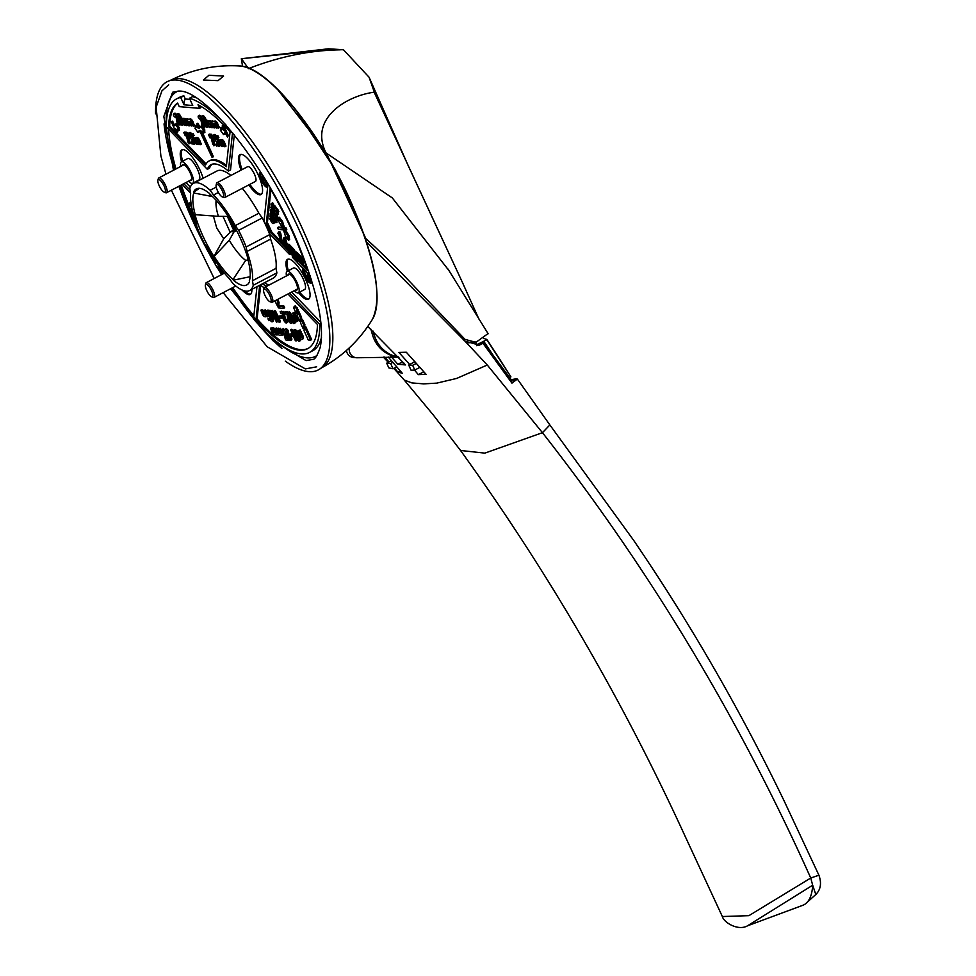 <?xml version="1.0" encoding="UTF-8"?>
<svg xmlns="http://www.w3.org/2000/svg" width="976" height="976" viewBox="0 0 976 976"><rect width="100%" height="100%" fill="white"/><g stroke="black" fill="none" stroke-linecap="round" stroke-linejoin="round"><path stroke-width="1.46" d="M216.123 185.037L216.526 183.476A8.345 2.513 62.3 0 1 217.026 182.732A8.345 2.513 62.3 0 1 217.514 182.646A8.345 2.513 62.3 0 1 223.492 189.661A8.345 2.513 62.3 0 1 224.785 197.518A8.345 2.513 62.3 0 1 224.297 197.603A8.345 2.513 62.3 0 1 223.882 197.506L222.382 196.957A7.1 2.135 62.3 0 1 217.965 191.674A7.1 2.135 62.3 0 1 216.123 185.037A7.1 2.135 62.3 0 1 216.965 184.33A7.1 2.135 62.3 0 1 222.321 190.881A7.1 2.135 62.3 0 1 222.735 197.042A7.1 2.135 62.3 0 1 222.382 196.957M396.817 366.842L393.035 368.769A576.304 173.338 62.3 0 1 388.838 367.891L386.703 363.182L391.437 360.632M339.465 49.752L343.43 49.739L369.062 77.214L408.322 165.932L462.453 282.491L374.943 93.891L369.062 77.214M393.035 368.769L390.644 363.511L386.703 363.182M392.925 362.34L390.644 363.511M478.887 319.03L462.453 282.491M242.573 66.344L241.316 58.743L328.412 48.8L343.43 49.739M449.167 270.852L392.34 197.945L326.069 152.939C308.575 118.145 347.432 95.575 374.235 92.208M488.049 333.585L475.922 342.344L465.04 339.38L414.922 287.09C397.525 268.559 381.14 252.369 365.756 238.522L327.265 154.952L323.654 148.95L277.025 88.67M419.961 367.342L414.776 370.026A576.304 173.338 62.3 0 1 411.079 370.258L408.688 365L414.898 361.657M241.438 58.731L248.49 68.601C279.514 56.559 310.051 50.301 340.112 49.825L328.412 48.8M414.776 370.026L412.641 365.317L408.688 365M416.435 363.377L412.641 365.317M365.756 238.522L335.195 169.446L294.593 108.214M463.405 339.953L465.04 339.38M465.552 341.71L467.846 342.796L475.922 342.344M263.618 289.726L264.02 288.176A8.345 2.513 62.3 0 1 264.52 287.432A8.345 2.513 62.3 0 1 265.008 287.347A8.345 2.513 62.3 0 1 270.974 294.362A8.345 2.513 62.3 0 1 272.28 302.218A8.345 2.513 62.3 0 1 271.792 302.304A8.345 2.513 62.3 0 1 271.377 302.206L269.876 301.657A7.1 2.135 62.3 0 1 265.46 296.375A7.1 2.135 62.3 0 1 263.618 289.726A7.1 2.135 62.3 0 1 264.459 289.018A7.1 2.135 62.3 0 1 269.815 295.582A7.1 2.135 62.3 0 1 270.23 301.743A7.1 2.135 62.3 0 1 269.876 301.657M205.411 284.931L205.814 283.382A8.345 2.513 62.3 0 1 206.314 282.637A8.345 2.513 62.3 0 1 206.802 282.552A8.345 2.513 62.3 0 1 212.768 289.555A8.345 2.513 62.3 0 1 214.073 297.412A8.345 2.513 62.3 0 1 213.585 297.509A8.345 2.513 62.3 0 1 213.171 297.412L211.67 296.85A7.1 2.135 62.3 0 1 207.241 291.568A7.1 2.135 62.3 0 1 205.411 284.931A7.1 2.135 62.3 0 1 206.253 284.223A7.1 2.135 62.3 0 1 211.609 290.787A7.1 2.135 62.3 0 1 212.012 296.936A7.1 2.135 62.3 0 1 211.67 296.85M366.439 241.767L464.979 341.136L487.28 365.024L542.461 432.685C649.138 568.752 738.564 717.189 810.751 878.022L748.897 915.659L722.35 916.537C723.789 922.515 738.222 931.25 747.555 925.785L812.679 885.22L810.751 878.022L818.913 875.204C821.755 883.195 820.718 889.624 815.802 894.504L805.517 903.788A124.355 37.405 -117.7 0 0 812.679 885.22L815.802 894.504M747.592 925.773L802.638 905.362A124.355 37.405 -117.7 0 0 805.517 903.788M155.562 113.863A162.724 48.946 62.3 0 1 168.311 81.179L171.63 79.8A162.394 48.837 62.3 0 1 179.852 78.666A162.394 48.837 62.3 0 1 295.033 213.122A162.394 48.837 62.3 0 1 322.47 367.293L319.457 369.245A162.724 48.946 62.3 0 1 308.819 371.636A162.724 48.946 62.3 0 1 285.321 361.169M208.901 75.286L223.602 76.055L218.051 80.654L203.411 80.02L208.901 75.286M168.311 81.179A162.724 48.946 62.3 0 1 176.546 80.044A162.724 48.946 62.3 0 1 291.958 214.757A162.724 48.946 62.3 0 1 319.457 369.245M217.026 182.732L247.697 166.652A8.345 2.513 62.3 0 1 248.172 166.554A8.345 2.513 62.3 0 1 254.15 173.569A8.345 2.513 62.3 0 1 255.444 181.426A8.345 2.513 62.3 0 1 254.968 181.512M182.256 165.639A8.967 2.696 62.3 0 1 182.841 164.627A8.967 2.696 62.3 0 1 183.366 164.529A8.967 2.696 62.3 0 1 189.783 172.069A8.967 2.696 62.3 0 1 191.186 180.511A8.967 2.696 62.3 0 1 190.662 180.609A8.967 2.696 62.3 0 1 190.015 180.414M241.06 170.129A22.533 6.783 62.3 0 1 240.047 154.635A22.533 6.783 62.3 0 1 241.353 154.403A22.533 6.783 62.3 0 1 257.469 173.338A22.533 6.783 62.3 0 1 260.982 194.553A22.533 6.783 62.3 0 1 259.677 194.785A22.533 6.783 62.3 0 1 248.819 184.915M249.868 184.354A22.533 6.783 -117.7 0 0 260.726 194.236A22.533 6.783 -117.7 0 0 261.47 194.2M317.005 355.447A149.401 44.933 62.3 0 1 315.626 356.289A149.401 44.933 62.3 0 1 306.94 357.85A149.401 44.933 62.3 0 1 281.918 345.663M253.687 317.285A149.401 44.933 62.3 0 1 231.995 288.005M222.943 273.914A149.401 44.933 62.3 0 1 219.405 268.058M175.033 169.434A149.401 44.933 62.3 0 1 166.481 126.99M166.384 125.465A149.401 44.933 62.3 0 1 176.79 91.695A149.401 44.933 62.3 0 1 178.266 91.024M192.638 183.281L198.982 179.95A12.102 3.636 -117.7 0 0 197.091 168.567A12.102 3.636 -117.7 0 0 188.441 158.393A12.102 3.636 -117.7 0 0 187.734 158.527L181.39 161.845A12.102 3.636 62.3 0 1 182.097 161.723A12.102 3.636 62.3 0 1 190.747 171.898A12.102 3.636 62.3 0 1 192.638 183.281A12.102 3.636 62.3 0 1 191.93 183.415A12.102 3.636 62.3 0 1 188.563 181.182M180.804 166.396A12.102 3.636 62.3 0 1 181.39 161.845M230.922 175.448A60.512 18.202 -117.7 0 0 220.564 170.324A60.512 18.202 -117.7 0 0 217.038 170.959L193.431 183.354A60.512 18.202 62.3 0 1 196.945 182.719A60.512 18.202 62.3 0 1 210.169 190.271L216.221 187.099M268.925 285.126A68.857 20.716 62.3 0 1 264.52 282.723M266.814 286.236A68.857 20.716 62.3 0 1 262.398 283.833M303.133 268.546A8.345 2.513 -117.7 0 0 304.902 276.659A8.345 2.513 -117.7 0 0 310.636 283.211A8.345 2.513 -117.7 0 0 311.124 283.125A8.345 2.513 -117.7 0 0 311.649 280.685M203.106 178.266A22.533 6.783 -117.7 0 0 183.146 149.596A22.533 6.783 -117.7 0 0 181.829 149.84A22.533 6.783 -117.7 0 0 181.609 161.735M298.571 292.666A22.533 6.783 -117.7 0 0 307.159 299.486A22.533 6.783 -117.7 0 0 308.477 299.242A22.533 6.783 -117.7 0 0 304.963 278.038A22.533 6.783 -117.7 0 0 288.847 259.104A22.533 6.783 -117.7 0 0 287.53 259.335A22.533 6.783 -117.7 0 0 287.322 271.23M299.62 292.117A22.533 6.783 -117.7 0 0 308.221 298.924A22.533 6.783 -117.7 0 0 308.965 298.888M242.255 290.092A22.533 6.783 -117.7 0 0 248.953 294.679A22.533 6.783 -117.7 0 0 250.271 294.447A22.533 6.783 -117.7 0 0 251.832 289.372M244.659 290.909A22.533 6.783 -117.7 0 0 250.015 294.13A22.533 6.783 -117.7 0 0 250.759 294.093M261.117 172.752A8.345 2.513 -117.7 0 0 260.433 172.532A8.345 2.513 -117.7 0 0 259.945 172.618A8.345 2.513 -117.7 0 0 261.251 180.475A8.345 2.513 -117.7 0 0 267.217 187.49A8.345 2.513 -117.7 0 0 267.619 187.441M233.337 280.173L233.044 279.526A53.607 16.128 -117.7 0 1 214.171 256.407L213.915 256.383A54.253 16.311 -117.7 0 1 194.993 214.659L195.237 214.683A53.607 16.128 -117.7 0 1 193.797 193.004L193.504 192.357A54.253 16.311 -117.7 0 1 196.335 188.893A54.253 16.311 -117.7 0 1 209.742 193.699L210.035 194.334A53.607 16.128 -117.7 0 1 228.909 217.453L229.165 217.477A54.253 16.311 -117.7 0 1 248.087 259.201L247.843 259.189A53.607 16.128 -117.7 0 1 249.539 280.1A53.607 16.128 -117.7 0 1 249.283 280.868L249.575 281.503A54.253 16.311 -117.7 0 1 246.745 284.968A54.253 16.311 -117.7 0 1 243.585 285.541A54.253 16.311 -117.7 0 1 233.337 280.173L250.149 276.72M287.981 293.983L317.444 324.508A138.97 41.797 62.3 0 1 307.611 348.713A138.97 41.797 62.3 0 1 299.522 350.164A138.97 41.797 62.3 0 1 256.017 319.433L257.078 318.884A138.97 41.797 -117.7 0 0 300.584 349.615A138.97 41.797 -117.7 0 0 308.123 348.42M286.505 275.903A12.102 3.636 62.3 0 1 287.103 271.352L293.434 268.022A12.102 3.636 62.3 0 1 294.142 267.9A12.102 3.636 62.3 0 1 302.804 278.062A12.102 3.636 62.3 0 1 304.683 289.457L298.339 292.788A12.102 3.636 62.3 0 1 297.643 292.91A12.102 3.636 62.3 0 1 294.264 290.677M287.103 271.352A12.102 3.636 62.3 0 1 287.798 271.218A12.102 3.636 62.3 0 1 296.46 281.393A12.102 3.636 62.3 0 1 298.339 292.788M199.067 143.228L198.274 144.57L195.371 138.934L195.249 138.043L197.457 137.567A3.135 0.939 62.3 0 1 199.824 140.459L201.154 144.167M197.457 137.567L196.408 138.116A3.135 0.939 62.3 0 1 198.762 141.02L200.092 144.729L198.043 140.959L196.518 139.934L198.213 143.667M192.333 124.672L191.479 125.123L189.783 121.378L193.358 126.172L192.028 122.464A3.135 0.939 -117.7 0 0 189.661 119.572L186.758 119.328L190.723 119.011A3.135 0.939 62.3 0 1 193.089 121.915L194.419 125.623M191.479 125.123L189.051 121.317L187.965 121.231L189.661 124.965L189.722 125.867L188.929 124.904L186.758 119.328M189.783 125.867L190.784 125.318M223.809 145.265L223.016 146.62L220.112 140.971L219.99 140.08L222.199 139.605A3.135 0.939 62.3 0 1 224.565 142.496L225.895 146.205M222.199 139.605L221.137 140.166A3.135 0.939 62.3 0 1 223.504 143.057L224.834 146.766L221.259 141.971L222.955 145.705M187.233 124.257L186.392 124.696L184.696 120.963L188.27 125.758L186.928 122.049A3.135 0.939 -117.7 0 0 184.574 119.145L181.658 118.913L182.719 118.352L185.623 118.596A3.135 0.939 62.3 0 1 186.672 119.353M186.392 124.696L183.964 120.902L182.878 120.804L184.623 125.453L181.658 118.913M184.684 125.44L185.684 124.904M206.79 124.135A3.648 1.098 62.3 0 1 207.217 127.258A3.648 1.098 62.3 0 1 206.997 127.295A3.648 1.098 62.3 0 1 204.24 123.915L202.13 119.243A3.648 1.098 62.3 0 1 201.703 116.12A3.648 1.098 62.3 0 1 204.667 119.462L206.79 124.135L207.363 123.83M216.831 146.107L215.928 144.241L216.831 146.107M192.431 139.397L192.187 139.519A3.648 1.098 62.3 0 0 192.382 139.287L193.333 142.35L191.711 140.898L192.858 140.337M189.698 132.651A3.648 1.098 62.3 0 1 189.856 132.492A3.648 1.098 62.3 0 1 190.064 132.455A3.648 1.098 62.3 0 1 192.028 134.359M192.187 139.519A3.648 1.098 62.3 0 1 191.979 139.556A3.648 1.098 62.3 0 1 189.368 136.494A3.648 1.098 62.3 0 1 188.795 133.053A3.648 1.098 62.3 0 1 189.002 133.017A3.648 1.098 62.3 0 1 191.76 136.384L193.882 141.069A3.648 1.098 62.3 0 1 194.309 144.192A3.648 1.098 62.3 0 1 192.04 142.167L191.711 140.898M217.575 142.374L216.452 142.935L216.782 144.216A3.648 1.098 62.3 0 0 219.051 146.229A3.648 1.098 62.3 0 0 218.624 143.106L216.501 138.433A3.648 1.098 62.3 0 0 213.744 135.054A3.648 1.098 62.3 0 0 213.537 135.091A3.648 1.098 62.3 0 0 214.098 138.531A3.648 1.098 62.3 0 0 216.709 141.593A3.648 1.098 62.3 0 0 216.928 141.557A3.648 1.098 62.3 0 0 217.111 141.325L218.075 144.387L216.452 142.935M214.439 134.688A3.648 1.098 62.3 0 1 214.586 134.542A3.648 1.098 62.3 0 1 214.805 134.493A3.648 1.098 62.3 0 1 216.77 136.408M196.762 143.545L196.823 144.46L196.03 143.496L193.797 137.921L196.762 143.545L197.335 143.252M197.774 123.257L200.056 127.246M202.117 131.772L213.085 155.953L212.085 157.417L199.446 130.333L197.957 132.443L194.871 128.112L195.664 128.161L194.944 125.806L198.543 128.344L196.762 123.769L197.603 124.721L198.665 124.172M195.895 125.306L197.664 126.404M199.726 130.943L199.019 131.894M213.085 155.953L213.146 156.855M199.372 118.474L198.36 117.681A3.648 1.098 62.3 0 1 198.433 115.851A3.648 1.098 62.3 0 1 200.47 117.523A3.648 1.098 62.3 0 1 202.056 121.268L202.557 125.135L203.789 125.233L204.704 127.087L205.753 126.538L202.825 126.953L202.032 125.989L200.946 120.024L199.372 118.474L200.056 118.12M192.101 134.188L193.065 136.03L192.101 134.188L193.211 133.614L194.065 135.493M217.075 126.709L216.221 127.161L214.525 123.415L218.099 128.21L216.77 124.501A3.135 0.939 -117.7 0 0 214.403 121.61L211.499 121.366L215.464 121.048A3.135 0.939 62.3 0 1 217.819 123.952L219.161 127.661M216.221 127.161L213.793 123.354L212.707 123.269L214.403 127.002L214.464 127.917L213.671 126.953L211.499 121.366M216.343 128.051L217.343 127.502M189.137 143.326L188.1 142.435L186.038 134.566L184.94 134.481L185.281 135.835L183.732 132.577L186.343 133.688L189.137 143.326L190.1 143.265M211.975 126.294L211.133 126.734L209.425 123L213.012 127.795L211.67 124.086A3.135 0.939 -117.7 0 0 209.315 121.195L206.4 120.951L210.365 120.634A3.135 0.939 62.3 0 1 211.414 121.402L212.548 120.817M211.133 126.734L208.705 122.939L207.607 122.854L209.364 127.49L206.4 120.951M221.503 145.595L221.564 146.498L220.771 145.534L218.539 139.958L221.503 145.595L222.064 145.29M213.878 145.363L212.841 144.472L210.779 136.603L209.681 136.518L210.011 137.884L208.474 134.615L211.072 135.737L213.878 145.363L214.842 145.302M182.048 122.085A3.648 1.098 62.3 0 1 182.475 125.221A3.648 1.098 62.3 0 1 182.268 125.257A3.648 1.098 62.3 0 1 179.511 121.878L177.388 117.205A3.648 1.098 62.3 0 1 176.961 114.082A3.648 1.098 62.3 0 1 179.938 117.413L182.048 122.085L182.622 121.793M217.855 135.713L218.807 137.531M217.746 138.08L216.843 136.225L217.746 138.08M192.089 144.07L191.186 142.203L192.089 144.07M175.314 116.083L174.545 116.974L173.618 115.632A3.648 1.098 62.3 0 1 173.691 113.814A3.648 1.098 62.3 0 1 175.729 115.473A3.648 1.098 62.3 0 1 177.315 119.231L177.815 123.086L179.047 123.196L179.962 125.05L181.011 124.501L179.999 125.013M268.095 315.504L267.168 316.932L264.252 311.295L264.13 310.405L264.984 311.356L266.033 310.807L266.485 311.795M268.266 315.76L268.217 316.383M293.276 320.47L288.506 312.418L292.873 322.653L293.874 323.617L293.276 320.47L294.105 320.043M289.518 311.905L293.056 318.64M287.078 333.865L285.992 331.218L287.603 332.657L287.286 331.389A3.648 1.098 62.3 0 0 285.236 329.327A3.648 1.098 62.3 0 0 285.016 329.363A3.648 1.098 62.3 0 0 285.065 331.559A3.648 1.098 62.3 0 0 286.883 334.866A3.648 1.098 62.3 0 0 288.396 338.696A3.648 1.098 62.3 0 0 290.531 340.514A3.648 1.098 62.3 0 0 290.592 338.684L288.92 334.585L287.859 335.134L287.078 333.865L288.14 333.316L288.92 334.585M287.591 332.67L288.14 333.316M285.919 328.961A3.648 1.098 62.3 0 1 286.078 328.814A3.648 1.098 62.3 0 1 286.285 328.778A3.648 1.098 62.3 0 1 288.347 330.84L288.664 332.108L287.603 332.657M290.616 336.842L291.653 338.123A3.648 1.098 62.3 0 1 291.592 339.953L290.531 340.514M276.733 299.876L278.014 302.694L278.136 303.585L277.172 302.987L278.148 306.098L282.723 306.464L283.638 308.331L278.477 307.916L274.817 300.889M277.794 299.327L279.136 303.036M297.436 332.792L296.338 333.377L297.656 335.305L296.594 335.854L294.715 331.938L296.277 333.389L296.021 332.108A3.648 1.098 62.3 0 0 293.752 330.083L294.801 329.534A3.648 1.098 62.3 0 1 297.082 331.559L297.338 332.072M296.594 335.854L298.205 339.392L298.339 338.074L299.327 339.404A3.648 1.098 62.3 0 1 299.266 341.234A3.648 1.098 62.3 0 1 299.046 341.271A3.648 1.098 62.3 0 1 296.948 339.136A3.648 1.098 62.3 0 1 295.618 335.585A3.648 1.098 62.3 0 1 293.8 332.279A3.648 1.098 62.3 0 1 293.752 330.083M301.425 339.306L300.584 339.953A3.648 1.098 62.3 0 1 300.315 340.673A3.648 1.098 62.3 0 1 300.108 340.709M297.656 335.305L298.424 338.038M269.876 310.283L270.828 312.1M269.766 312.649L268.864 310.795L269.766 312.649M283.65 313.125L283.894 318.798L285.443 321.116L285.492 319.811L286.541 319.262L287.53 320.579A3.648 1.098 62.3 0 1 287.469 322.409L286.407 322.971A3.648 1.098 62.3 0 1 284.37 321.299A3.648 1.098 62.3 0 1 282.784 317.554L281.93 315.712L278.685 316.09L281.93 315.712M285.492 319.811L286.48 321.141A3.648 1.098 62.3 0 1 286.407 322.971M295.887 314.87L294.825 315.419A4.697 1.415 62.3 0 1 296.631 321.702A4.697 1.415 62.3 0 1 296.362 321.751A4.697 1.415 62.3 0 1 295.203 321.031L295.191 322.312L294.081 319.664A4.697 1.415 62.3 0 1 292.275 313.381A4.697 1.415 62.3 0 1 293.715 314.052L293.715 312.784L294.776 312.222L295.887 314.87A4.697 1.415 62.3 0 1 297.692 321.153L296.631 321.702M290.275 320.189L291.202 321.531A3.648 1.098 62.3 0 1 291.141 323.361A3.648 1.098 62.3 0 1 289.103 321.69A3.648 1.098 62.3 0 1 287.517 317.944L287.017 314.077L285.785 313.967L284.87 312.113L286.749 312.247L287.993 314.406L288.615 319.189L289.677 318.627L290.299 320.165L290.177 321.507L288.615 319.189M268.864 320.677L267.949 318.823L268.864 320.677M278.733 317.346L280.417 321.433L279.368 322.373M278.733 319.274L273.951 311.21L278.319 321.458L279.319 322.422L278.733 319.274L279.783 318.713M273.951 311.21L275.073 310.649L275.866 311.612L278.502 317.444M283.418 311.991L284.321 313.857L283.418 311.991L285.102 311.991M272.243 310.478L274.195 312.381M272.499 312.881L271.291 310.978L271.535 312.808L276.562 322.19L274.537 314.65L272.499 312.881L273.561 312.32M300.096 330.12L301.279 332.511L300.218 333.072A4.697 1.415 62.3 0 1 302.023 339.355A4.697 1.415 62.3 0 1 301.755 339.404A4.697 1.415 62.3 0 1 300.584 338.684L300.657 339.709M301.279 332.511A4.697 1.415 62.3 0 1 303.085 338.794L302.023 339.355M289.14 339.697L288.054 340.295L286.468 337.086L286.737 338.452L285.651 338.367L286.505 337.916M270.218 312.43A3.648 1.098 62.3 0 1 270.742 313.442L269.681 313.991A3.648 1.098 62.3 0 0 266.924 310.612A3.648 1.098 62.3 0 0 266.704 310.661A3.648 1.098 62.3 0 0 267.278 314.089A3.648 1.098 62.3 0 0 269.888 317.163A3.648 1.098 62.3 0 0 270.108 317.127A3.648 1.098 62.3 0 0 270.291 316.895L271.255 319.945L269.632 318.505L269.949 319.774A3.648 1.098 62.3 0 0 272.011 321.836A3.648 1.098 62.3 0 0 272.219 321.799L273.28 321.238A3.648 1.098 62.3 0 1 273.073 321.275M269.681 313.991L271.804 318.664A3.648 1.098 62.3 0 1 272.219 321.799M270.742 313.442L272.853 318.115A3.648 1.098 62.3 0 1 273.28 321.238M267.619 310.258A3.648 1.098 62.3 0 1 267.766 310.1A3.648 1.098 62.3 0 1 267.985 310.063A3.648 1.098 62.3 0 1 268.986 310.722M273.927 217.026L273.744 219.649L273.207 219.234L270.425 215.318L269.998 213.878L271.499 213.781M274.378 217.648L274.744 219.1M278.514 232.068L279.831 231.69L280.734 233.24L279.685 233.789L278.428 232.068L277.855 233.398L279.014 234.911L279.99 240.157L280.954 241.658L282.003 241.096M279.685 233.789L281.015 241.645M280.734 233.24L282.064 241.084M300.657 259.299L299.742 260.629L299.181 257.627L302.328 263.801L302.035 261.178A3.135 0.939 -117.7 0 0 299.986 257.249L295.667 252.772L296.716 252.211L301.047 256.7A3.135 0.939 62.3 0 1 303.085 260.629L303.39 263.252M299.742 260.629L296.484 254.821L296.972 258.189L295.948 256.7L295.667 252.772M297.912 256.31L297.973 257.64M271.499 209.291A3.648 1.098 62.3 0 1 271.645 209.132L270.706 207.229L271.621 209.084A3.648 1.098 62.3 0 1 271.853 209.096A3.648 1.098 62.3 0 1 272.743 209.633L273.085 211.194M279.282 217.27L282.503 221.369L284.443 227.53L285.87 227.64L286.785 229.506L285.773 230.007M284.443 227.53L283.382 228.079L284.821 228.201L285.724 230.055L284.236 229.946L287.944 236.241L288.567 240.194L285.407 236.033L283.455 229.885L278.392 229.47L277.477 227.603L282.613 228.018L278.904 221.723L278.27 217.77L279.124 218.734L280.185 218.173M275 206.034L278.367 210.316L278.367 214.281M276.184 210.462L277.465 214.866L277.306 210.865L274.049 206.534L274.5 209.34L272.865 207.559L272.341 204.045A3.648 1.098 62.3 0 0 271.462 203.508A3.648 1.098 62.3 0 0 271.243 203.557A3.648 1.098 62.3 0 0 272.755 208.571L272.682 208.535M273.243 205.619L273.914 206.997L272.865 207.559M272.145 203.154A3.648 1.098 62.3 0 1 272.304 202.996A3.648 1.098 62.3 0 1 272.511 202.959A3.648 1.098 62.3 0 1 273.402 203.496L273.744 205.058M275.915 222.784L275 220.93L275.915 222.784M284.004 237.729L285.285 237.339L283.809 237.827L283.101 241.462L283.906 243.61L286.358 247.257L286.346 246.135L286.956 246.599L286.066 244.634L287.127 244.085L287.7 244.781M286.48 246.891L287.42 246.708M293.081 251.454L292.166 252.772L291.604 249.783L294.752 255.956L294.459 253.333A3.135 0.939 -117.7 0 0 292.41 249.405L288.079 244.915L289.14 244.366L293.471 248.843A3.135 0.939 62.3 0 1 295.46 252.516M292.166 252.772L288.908 246.977L289.396 250.332L288.371 248.843L288.079 244.915M290.336 248.465L290.397 249.795M274.341 212.17L277.709 216.452L277.709 220.43M273.866 213.097L273.243 212.927L273.841 215.489L273.036 214.866L271.682 210.182A3.648 1.098 62.3 0 0 270.803 209.657A3.648 1.098 62.3 0 0 270.584 209.694A3.648 1.098 62.3 0 0 272.097 214.72L272.926 215.891A3.648 1.098 62.3 0 0 274.817 217.331A3.648 1.098 62.3 0 0 275.061 216.843L275.147 216.074L275.976 217.245L275.757 219.295L276.806 221.003L277.147 218.307L273.866 213.097L274.927 212.536M272.585 211.768L273.256 213.134L272.206 213.695M274.012 219.502L274.5 222.528L273.439 223.089A3.135 0.939 62.3 0 1 273.219 223.504A3.135 0.939 62.3 0 1 273.036 223.541A3.135 0.939 62.3 0 1 271.609 222.272L269.51 218.49L270.962 218.417M270.925 216.025L269.779 215.928L272.328 221.515L270.047 218.892M295.716 289.921A8.967 2.696 -117.7 0 0 296.362 290.104A8.967 2.696 -117.7 0 0 296.887 290.006A8.967 2.696 -117.7 0 0 295.496 281.564A8.967 2.696 -117.7 0 0 289.067 274.024A8.967 2.696 -117.7 0 0 288.554 274.122A8.967 2.696 -117.7 0 0 287.969 275.134M206.156 125.428L202.666 117.962L206.156 125.428M189.856 134.883L191.223 137.665L189.856 134.883M214.598 136.921L215.952 139.714L214.598 136.921M181.414 123.391L177.937 115.924L181.414 123.391M295.106 319.689L294.911 316.761A2.611 0.781 62.3 0 1 295.667 319.86A2.611 0.781 62.3 0 1 295.508 319.884A2.611 0.781 62.3 0 1 295.106 319.689L295.85 319.298M300.498 337.342L300.303 334.414A2.611 0.781 62.3 0 1 301.059 337.501A2.611 0.781 62.3 0 1 300.901 337.525A2.611 0.781 62.3 0 1 300.498 337.342L301.242 336.952M267.766 312.491L269.132 315.272L267.766 312.491M818.888 875.167L784.289 801.235C740.308 710.052 690.056 623.042 633.546 540.179L549.866 424.938L542.461 432.685L484.828 453.132L460.538 450.473L433.503 415.239L404.235 380.03L411.872 382.909L423.547 383.873L436.76 383.129L456.622 378.444L487.28 365.024M549.866 424.938L517.365 379.054L511.949 383.141L483.01 343.308L479.326 345.138L464.979 341.136M394.414 368.062L397.818 371.966L402.319 373.308L388.228 356.996M384.642 357.094L388.997 361.95M414.446 370.05L418.326 374.625L426.048 374.296L406.321 352.238L398.916 352.409L409.652 364.475M390.778 356.216L397.866 364.292L405.528 364.926L367.769 326.46M515.535 378.834L511.949 383.141L510.68 379.103L496.015 359.144L495.21 360.107A4.172 1.257 -36.3 0 0 495.674 358.668L483.925 342.698M511.217 379.664L514.84 379.042L511.18 379.64M400.148 370.746L397.818 371.966M423.828 371.746L418.326 374.625M400.868 362.718L403.808 362.95L400.868 362.718L397.866 364.292M481.302 344.284L476.691 345.699M482.742 343.137L477.52 345.114L475.141 341.722M512.9 380.323L514.45 380.091A5.783 4.734 -91.5 0 1 513.217 380.323A5.783 4.734 -91.5 0 1 513.205 380.323L510.68 379.103M240.608 154.44A22.533 6.783 -117.7 0 0 242.121 169.568M164.041 123.891A158.588 47.702 -117.7 0 0 174.265 169.836M219.039 268.254A158.588 47.702 -117.7 0 0 222.552 274.11M231.519 288.262A158.588 47.702 -117.7 0 0 253.553 318.591M258.372 324.422A158.588 47.702 -117.7 0 0 281.881 348.481M276.879 272.877L253.26 285.273A60.512 18.202 62.3 0 1 249.661 290.519L273.268 278.123A60.512 18.202 -117.7 0 0 276.879 272.877L276.037 268.351A58.011 17.446 -117.7 0 0 270.608 239.096L269.779 234.569A60.512 18.202 -117.7 0 0 262.239 217.953L258.872 213.219A58.011 17.446 -117.7 0 0 242.268 188.344M223.602 273.561A143.143 43.054 62.3 0 1 220.039 267.729L220.064 267.546M253.858 315.76A143.143 43.054 62.3 0 1 232.715 287.639M320.86 322.312L291.641 292.056M293.544 256.468L292.532 257.42L297.643 262.715M292.532 257.42L292.068 254.943M232.532 132.675L228.408 171.068L230.531 169.958L234.301 134.847M228.408 171.068A68.857 20.716 62.3 0 0 211.048 164.676A68.857 20.716 62.3 0 0 207.351 169.336L209.474 168.226A68.857 20.716 62.3 0 1 212.158 164.224M175.985 168.933A143.143 43.054 62.3 0 1 168.616 129.198M190.32 187.099L185.94 182.561M249.661 290.519A60.512 18.202 62.3 0 1 232.91 283.589L229.555 278.855A58.011 17.446 62.3 0 1 207.815 248.258L204.46 243.524A60.512 18.202 62.3 0 1 196.92 226.908L196.078 222.382A58.011 17.446 62.3 0 1 190.662 193.114L189.82 188.6A60.512 18.202 62.3 0 1 193.431 183.354M218.392 192.455L213.537 195.005A58.011 17.446 62.3 0 1 235.265 225.615L258.872 213.219M262.239 217.953L238.62 230.336A60.512 18.202 62.3 0 1 246.159 246.965L269.779 234.569M270.608 239.096L247.001 251.491A58.011 17.446 62.3 0 1 252.43 280.746L276.037 268.351M218.319 265.13L217.929 268.839L220.039 267.729M207.351 169.336L166.396 126.892A143.143 43.054 62.3 0 1 176.534 98.905A143.143 43.054 62.3 0 1 180.719 97.527L183.891 95.868A143.143 43.054 -117.7 0 0 179.706 97.234L176.534 98.905M320.994 323.727L319.689 324.41A143.143 43.054 62.3 0 1 309.551 352.409L312.723 350.738A143.143 43.054 -117.7 0 0 321.47 337.452M195.627 97.588A143.143 43.054 -117.7 0 0 192.626 96.587L189.454 98.247A143.143 43.054 62.3 0 1 226.517 125.587M309.551 352.409A143.143 43.054 62.3 0 1 253.516 318.957L256.969 286.676M217.929 268.839A143.143 43.054 62.3 0 1 178.974 186.209M289.53 293.166L319.689 324.41M310.087 275.744L297.68 262.898L297.192 260.25L289.128 251.906L289.628 254.553L269.84 234.057A68.857 20.716 62.3 0 0 263.996 221.186L267.985 184.025M293.617 256.847L297.253 260.629M291.043 253.882L289.628 254.553M183.817 183.671L190.113 190.186M303.841 269.278A8.345 2.513 -117.7 0 0 307.794 279.16M309.38 281.125A8.345 2.513 -117.7 0 0 311.539 282.637M182.402 149.633A22.533 6.783 -117.7 0 0 182.671 161.174M288.103 259.14A22.533 6.783 -117.7 0 0 288.371 270.681M260.592 172.557A8.345 2.513 -117.7 0 0 260.458 174.375M260.848 176.192A8.345 2.513 -117.7 0 0 263.752 182.512M263.361 176.534L262.605 176.485L266.594 184L265.972 183.964L266.936 186.733L264.679 183.866A8.345 2.513 -117.7 0 0 265.899 185.342M183.891 95.868L185.306 98.991L189.954 99.381M252.43 280.746L253.26 285.273M246.159 246.965L247.001 251.491M235.265 225.615L238.62 230.336M210.169 190.271L213.537 195.005M216.111 261.922L215.989 263.056A138.97 41.797 62.3 0 1 207.4 247.66M196.871 226.615A138.97 41.797 62.3 0 1 180.231 185.55M182.268 184.476L190.649 193.163M205.558 165.042L168.641 126.807A138.97 41.797 62.3 0 1 177.632 103.078L179.255 106.652L199.629 108.336L198.006 104.761A138.97 41.797 62.3 0 1 230.055 131.87L226.322 166.762A73.029 21.96 -117.7 0 0 209.108 160.979A73.029 21.96 -117.7 0 0 205.558 165.042M189.454 98.247L192.748 105.518L184.013 104.798L180.719 97.527M256.017 319.433L259.689 285.248M260.263 284.955A73.029 21.96 -117.7 0 0 264.191 287.749M270.096 188.246A138.97 41.797 62.3 0 1 307.452 270.596L270.535 232.361A73.029 21.96 -117.7 0 0 266.35 223.138L270.096 188.246M309.002 274.622L310.307 278.77L311.076 278.843M267.156 183.708L267.851 185.233M261.226 173.996L261.897 173.996M185.306 98.991A8.345 7.82 94.7 0 0 184.013 104.798M216.16 200.336A37.564 11.297 -117.7 0 0 218.404 216.343L195.237 214.683M193.797 193.004L212.487 196.554M199.385 188.319L193.504 192.357M249.283 280.868L249.783 279.16M214.171 256.407L229.262 240.255A37.564 11.297 -117.7 0 0 245.684 260.385L233.044 279.526M213.354 215.903L216.721 227.981L223.724 238.778L213.915 256.383M181.28 185.001A138.97 41.797 -117.7 0 0 188.539 204.545M192.199 209.364L190.991 210.572A138.97 41.797 -117.7 0 0 195.615 221.064M177.693 103.212A138.97 41.797 -117.7 0 0 169.69 126.246L168.641 126.807M206.107 163.968L169.69 126.246M226.456 165.469A73.029 21.96 -117.7 0 0 210.169 160.43L209.108 160.979M199.629 108.336L200.678 107.775L199.726 105.676M257.078 318.884L260.677 285.273M280.161 240.682L271.596 231.8L270.535 232.361M306.647 268.107L302.438 263.764M301.535 262.825L299.742 260.958M298.827 260.019L297.033 258.152M296.118 257.213L294.862 255.907M293.959 254.968L292.153 253.113M291.251 252.174L289.457 250.307M288.542 249.368L286.48 247.221M285.565 246.281L281.064 241.609M266.35 223.138L267.412 222.577L270.938 189.698M271.596 231.8A73.029 21.96 -117.7 0 0 267.412 222.577M310.307 278.77L309.246 279.319L310.856 281.234L308.611 281.064L307.708 279.209L308.477 279.258L304.768 272.963L304.134 269.583M307.074 272.621L309.246 279.319M305.403 270.901L305.83 271.84M262.312 174.667L260.275 174.497L261.336 173.948M264.679 183.866L260.275 174.497M218.404 216.343L228.238 216.404M245.684 260.385L248.026 259.884M229.262 240.255L234.008 231.898L236.607 230.531M236.534 230.385L233.593 230.153L230.775 231.629L234.008 231.898M230.775 231.629L223.724 238.778M223.114 216.66L230.263 232.422M188.832 203.325L191.747 207.315L190.991 210.572L188.441 204.96L189.881 202.776L191.137 203.947M201.703 116.12L202.764 115.558A3.648 1.098 62.3 0 1 205.729 118.901L206.607 120.829M224.126 126.27L228.372 135.615L227.432 137.067L223.077 126.819L224.126 126.27L223.284 125.318L222.223 125.867L223.077 126.819M225.188 133.041L224.492 133.993M221.332 127.575L223.138 128.503M192.894 136.006L193.773 137.933L195.481 137.921M195.59 142.496A3.648 1.098 62.3 0 1 195.359 143.643L194.309 144.192M217.636 138.043L218.514 139.971M220.32 144.533A3.648 1.098 62.3 0 1 220.1 145.68L219.051 146.229M200.763 126.294L201.934 125.782M202.715 126.917L204.911 130.064L203.057 130.577L203.838 132.907L200.178 130.394L212.024 156.502M204.289 130.394L204.679 132.297M198.433 115.851L199.482 115.29A3.648 1.098 62.3 0 1 201.446 116.839M203.24 121.707L203.618 124.574L204.606 124.66M178.815 128.295L179.218 130.198M176.644 129.674L177.559 132.309L176.497 132.87L175.656 131.906L171.288 121.671L173.801 126.307L176.302 123.647L179.438 127.966L178.425 128.478M171.288 121.671L172.349 121.109L174.594 125.148M175.29 124.196L176.302 123.647M184.684 132.077L186.611 132.175L187.392 133.139L190.198 142.764M218.539 139.958L220.222 139.958M209.425 134.115L211.353 134.212L212.134 135.176L214.927 144.814M176.961 114.082L178.022 113.521A3.648 1.098 62.3 0 1 180.987 116.864L181.865 118.779M173.691 113.814L174.741 113.253A3.648 1.098 62.3 0 1 176.705 114.802M178.498 119.67L178.876 122.537L179.877 122.622M264.13 310.405L265.191 309.843L266.033 310.807M294.862 322.141L293.922 323.581L294.935 323.068M293.288 318.542L292.263 319.054M299.73 321.153L297.18 315.541L297.936 312.283L298.998 311.722L301.547 317.334L300.779 320.592L299.73 321.153L300.486 317.883L301.547 317.334M278.526 303.377L279.209 305.537L283.784 305.915L284.687 307.769L283.674 308.282M260.86 310.136L261.922 309.575L263.532 311.234L265.643 315.907L265.765 316.81L264.618 316.724A3.135 0.939 62.3 0 1 262.251 313.833L260.86 310.136L261.702 311.088L262.617 310.612M264.337 314.565L263.764 314.858L264.496 314.919L262.678 310.283L264.362 310.283M304.939 324.813L304.17 328.07L303.121 328.631L303.878 325.362L304.939 324.813L302.389 319.201L301.328 319.762L303.878 325.362M285.212 313.406L284.382 313.845L285.578 319.774M281.149 311.21L283.65 311.869M279.002 332.975L278.441 333.267L279.16 333.328L277.343 328.692L278.404 328.143L280.014 329.803L281.076 329.241L283.186 333.914L282.296 335.329M280.746 332.938L279.892 333.389L280.978 333.475L279.16 328.851L280.222 328.29L281.076 329.241M278.441 333.267L275.525 328.546L276.586 327.985L277.318 328.717M296.277 321.738L295.264 322.068M292.275 313.381L293.325 312.832A4.697 1.415 62.3 0 1 293.691 312.796L294.752 314.394L295.813 313.833M294.166 306.427L295.228 305.878L298.156 309.856L297.387 313.113L296.326 313.674L293.788 308.062L294.166 306.427L296.118 308.257L297.168 307.696M289.128 314.394L289.677 318.627M292.422 321.665A3.648 1.098 62.3 0 1 292.202 322.8L291.141 323.361M284.87 312.113L287.81 311.698L288.481 312.43M296.838 338.965L297.046 340.441L296.033 340.953M297.094 340.014L295.935 341.014L294.984 340.038L290.628 329.79L291.69 329.241L292.532 330.193L295.179 336.012M276.733 317.956L277.623 321.641L276.611 322.153M273.914 332.548L272.56 331.889L270.437 328.131L273.317 327.716L275.513 329.071M275.647 332.523L274.793 332.975L275.891 333.06L274.073 328.424L275.757 328.424M277.733 333.694L277.16 334.951L278.221 334.39L277.208 334.902M292.239 333.975L289.347 334.17L292.141 333.755M305.781 326.679L311.661 339.624L310.6 340.185L304.732 327.241L305.781 326.679M297.668 331.035L298.717 330.486A4.697 1.415 62.3 0 1 299.083 330.449L299.107 331.706A4.697 1.415 62.3 0 0 297.668 331.035A4.697 1.415 62.3 0 0 299.473 337.318L300.584 339.953L301.401 339.319M283.601 329.046L284.821 330.632M285.041 331.498L286.505 337.037M269.632 318.505L270.767 317.944M269.998 213.878L271.291 213.402M285.687 230.068L288.994 235.692L289.286 236.912L288.274 237.412M288.798 237.168L289.628 239.632L288.567 240.194M278.489 227.103L282.21 227.347M276.745 221.015L276.964 222.235M285.285 237.339L287.127 244.085M269.51 218.49L270.608 217.916M233.593 230.153L227.53 216.782M194.578 217.941L191.833 212.439L192.382 210.121M196.408 138.116L195.31 138.031M221.137 140.166L220.051 140.068M224.578 133.944L223.48 134.529L224.919 132.431L227.432 137.067M224.541 133.98L223.48 134.529L220.344 130.211L221.125 130.259L220.356 127.917L224.016 130.442L222.223 125.867M197.603 124.721L199.275 128.405L200.702 126.307L203.85 130.625L204.911 130.064M203.264 128.149L202.215 128.698M203.618 124.574L202.557 125.135M179.425 130.259L178.376 130.808L177.595 128.478L178.376 128.527L175.241 124.196M177.803 126.05L176.741 126.599M178.376 130.808L174.704 128.295L176.497 132.87M174.631 116.437L176.217 117.974L177.29 123.952L179.962 125.05M178.876 122.537L177.815 123.086M267.107 316.029L264.984 311.356M300.486 317.883L297.936 312.283M287.859 335.134L289.567 338.66L289.665 337.342M279.209 305.537L278.148 306.098M263.764 314.858L261.702 311.088M301.328 319.762L300.571 323.019L303.121 328.631M283.077 313.418L282.015 311.856L280.136 311.722L281.051 313.577L282.284 313.686L282.784 317.554L281.71 318.139L280.868 316.261M275.525 328.546L276.916 332.243A3.135 0.939 -117.7 0 0 279.282 335.134L283.308 334.817M283.186 333.914L282.259 335.366M282.137 334.475L280.014 329.803M277.343 328.692L279.892 333.389M294.825 315.419L294.752 314.394M296.326 313.674L297.094 310.405L298.156 309.856M297.094 310.405L296.118 308.257M278.685 316.09L279.526 317.956L281.71 318.139M296.033 340.563L295.399 337.855L290.628 329.79M270.437 328.131L271.828 331.828A3.135 0.939 -117.7 0 0 274.195 334.719L277.16 334.951M277.038 334.048L274.927 329.376M273.341 332.853L274.073 332.914L272.255 328.278L274.793 332.975M291.531 334.353L292.385 336.22L293.093 335.842M289.347 334.17L290.201 336.037L292.385 336.22M304.732 327.241L303.963 330.498L308.27 339.99L310.6 340.185M300.218 333.072L299.107 330.425L300.157 329.876M289.067 339.782L286.139 340.197L285.346 339.233L282.576 329.132L285.651 338.367M273.317 218.209L270.535 214.293M283.382 228.079L281.442 221.93L282.503 221.369M281.027 220.039L279.966 220.6L281.442 221.93M279.966 220.6L279.124 218.734M275.72 210.706A3.648 1.098 62.3 0 1 275.476 211.194A3.648 1.098 62.3 0 1 273.585 209.755L272.755 208.571L271.682 209.071M284.223 237.9L286.066 244.634M273.439 223.089L273.597 221.552L274.659 220.991M270.315 216.343L273.597 221.552M235.033 230.263L229.433 217.904M293.8 315.394L293.996 318.322A2.611 0.781 62.3 0 1 293.239 315.236A2.611 0.781 62.3 0 1 293.8 315.394M274.622 317.566L273.353 314.748L274.622 317.566M299.193 333.048L299.388 335.976A2.611 0.781 62.3 0 1 298.632 332.877A2.611 0.781 62.3 0 1 299.193 333.048M284.98 243.524L284.565 241.267L284.98 243.524M157.917 180.231L158.319 178.681A8.345 2.513 62.3 0 1 158.82 177.937A8.345 2.513 62.3 0 1 159.308 177.852A8.345 2.513 62.3 0 1 165.273 184.867A8.345 2.513 62.3 0 1 166.579 192.723A8.345 2.513 62.3 0 1 166.091 192.809A8.345 2.513 62.3 0 1 165.676 192.711L164.175 192.15A7.1 2.135 62.3 0 1 159.747 186.867A7.1 2.135 62.3 0 1 157.917 180.231A7.1 2.135 62.3 0 1 158.759 179.523A7.1 2.135 62.3 0 1 164.114 186.087A7.1 2.135 62.3 0 1 164.517 192.235A7.1 2.135 62.3 0 1 164.175 192.15M398.55 356.984A32.342 30.293 94.7 0 1 374.162 334.731L373.137 331.132M370.856 329.107L372.417 334.585A32.342 30.293 -85.3 0 0 396.512 356.801A32.342 30.293 94.7 0 0 398.611 357.057M349.42 347.737A8.345 7.82 94.7 0 0 357.155 357.765L398.696 357.155M356.374 357.741L353.471 357.497A8.345 7.82 -85.3 0 1 346.419 350.469M398.94 357.423L395.268 356.826M483.547 338.172L486.841 339.721L476.947 344.638M492.831 354.813L484.035 341.673M486.841 339.721L510.887 376.821M510.912 376.87L509.435 377.37L510.924 376.87L499.517 358.875M170.568 80.288C192.382 69.32 215.476 64.562 239.828 65.99A145.241 43.688 62.3 0 1 240.218 66.026A145.241 43.688 62.3 0 1 349.896 200.336A145.241 43.688 62.3 0 1 372.588 319.03C359.937 339.88 342.893 356.167 321.47 367.891M200.043 143.826L201.093 143.265M194.358 124.708L193.297 125.27M190.515 124.525L189.661 124.965M224.773 145.863L225.834 145.302M185.416 124.098L184.574 124.55M192.37 141.483L193.175 141.056M192.748 135.871L191.76 136.384M217.099 143.521L217.916 143.094M217.477 137.921L216.501 138.433M195.102 125.88L196.152 125.318M199.116 131.845L198.055 132.394M219.1 126.758L218.038 127.307M215.245 126.563L214.403 127.002M210.157 126.148L209.303 126.587M290.421 312.808L289.36 313.369M288.347 330.84L287.286 331.389M291.653 338.123L290.592 338.684M279.075 302.133L278.014 302.694M297.082 331.559L296.021 332.108M296.765 336.696L297.826 336.134M287.53 320.579L286.48 321.141M292.141 321.043L291.202 321.531M275.866 311.612L274.805 312.161M272.072 311.942L273.134 311.393M270.279 319.079L271.096 318.652M272.853 318.115L271.804 318.664M282.125 240.718L281.064 241.279M303.499 262.873L302.45 263.422M298.095 257.261L297.033 257.823M275.586 206.4L274.524 206.949M273.402 203.496L272.341 204.045M287.395 244.366L286.334 244.915M295.667 255.163L294.874 255.578M290.519 249.417L289.457 249.966M272.743 209.633L271.682 210.182M271.718 221.247L272.389 220.893M205.826 123.537L204.972 123.976M181.085 121.5L180.231 121.939M311.015 278.819L309.953 279.38M266.814 185.843L267.851 185.294M267.021 182.414L266.302 182.793M199.824 140.459L198.762 141.02M193.089 121.915L192.028 122.464M190.723 119.011L189.661 119.572M224.565 142.496L223.504 143.057M185.623 118.596L184.574 119.145M205.729 118.901L204.667 119.462M228.372 135.615L227.31 136.176M221.625 127.417L220.564 127.978M194.736 140.617L193.882 141.069M219.478 142.655L218.624 143.106M204.777 131.467L203.716 132.016M203.996 128.21L202.935 128.759M202.52 126.746L201.556 127.258M204.667 124.769L203.789 125.233M202.849 120.853L202.056 121.268M178.254 129.918L179.303 129.369M178.535 126.111L177.473 126.66M177.144 124.599L176.083 125.16M173.191 122.073L172.142 122.622M177.437 131.418L176.375 131.967M217.819 123.952L216.77 124.501M215.464 121.048L214.403 121.61M185.891 134.554L185.159 134.944M188.075 134.712L187.014 135.261M187.917 134.298L186.867 134.847M187.392 133.139L186.343 133.688M186.611 132.175L185.55 132.724M184.793 132.028L183.732 132.577M210.365 120.634L209.315 121.195M210.633 136.591L209.889 136.982M212.805 136.75L211.755 137.299M212.658 136.335L211.597 136.884M212.134 135.176L211.072 135.737M211.353 134.212L210.291 134.773M209.523 134.066L208.474 134.615M180.987 116.864L179.938 117.413M179.938 122.732L179.047 123.196M178.108 118.804L177.315 119.231M294.972 322.641L293.91 323.19M287.688 334.744L288.737 334.195M288.03 335.976L289.091 335.415M283.784 305.915L282.723 306.464M262.983 313.894L263.825 313.442M296.423 335.463L297.473 334.914M296.863 334.036L295.813 334.585M283.272 314.016L284.004 313.625M283.077 311.307L282.015 311.856M281.259 311.161L280.197 311.71M283.894 318.798L284.943 318.237M277.648 332.304L278.502 331.864M276.379 329.498L277.282 329.022M279.099 329.168L278.197 329.644M287.993 314.406L288.908 313.93M288.652 313.369L287.81 313.808M288.445 312.735L287.542 313.223M287.81 311.698L286.749 312.247M285.992 311.551L284.931 312.1M280.417 321.433L279.368 321.995M296.118 337.476L295.399 337.855M292.532 330.193L291.47 330.742M277.635 321.116L276.586 321.677M274.256 312.503L273.414 312.954M272.56 331.889L273.402 331.437M271.279 329.083L272.194 328.607M274.012 328.753L273.097 329.229M300.144 332.035L301.206 331.486M287.896 339.453L288.64 339.062M284.638 329.937L283.577 330.498M279.831 231.69L278.77 232.251M279.002 232.483L280.063 231.934M303.085 260.629L302.035 261.178M301.047 256.7L299.986 257.249M287.944 236.241L288.994 235.692M285.87 227.64L284.821 228.201M281.588 220.088L280.539 220.649M278.599 227.042L277.538 227.603M289.506 238.742L288.457 239.291M278.587 214.171L277.538 214.72M278.868 211.609L277.806 212.158M278.367 210.316L277.306 210.865M273.695 208.73L274.451 208.327M286.151 238.852L285.09 239.401M285.468 237.534L284.419 238.095M295.252 252.918L294.459 253.333M293.471 248.843L292.41 249.405M277.928 220.308L276.879 220.857M278.209 217.746L277.147 218.307M277.709 216.452L276.647 217.001M273.036 214.866L273.792 214.464M274.158 219.698L273.097 220.259M203.667 118.877L202.849 119.304M178.937 116.839L178.108 117.266M374.162 334.731L372.417 334.585M255.444 181.426L224.785 197.518M241.316 58.743L333.048 49.142M448.008 269.034L488.159 333.755M289.713 274.219L264.52 287.432M297.473 288.994L272.28 302.218M224.419 273.134L206.314 282.637M235.765 286.029L214.073 297.412M239.828 65.99C266.899 66.173 319.079 130.467 350.128 200.068C375.15 257.152 382.629 296.814 372.588 319.03M178.059 91.024L176.79 91.695M198.335 144.57L199.397 144.009M200.153 144.716L201.215 144.155M193.419 126.16L194.48 125.611M191.601 126.014L192.662 125.453M223.077 146.607L224.138 146.046M224.895 146.754L225.956 146.205M188.331 125.745L189.149 125.306M186.514 125.587L187.563 125.038M207.217 127.258L208.278 126.709M216.599 143.887L215.928 144.241M189.856 132.492L188.795 133.053M214.586 134.542L213.537 135.091M196.884 144.448L197.701 144.009M198.018 132.431L199.08 131.882M212.146 157.404L213.207 156.843M199.348 118.999L200.324 118.486M218.16 128.198L219.222 127.649M214.525 127.905L215.574 127.344M189.1 143.801L190.161 143.252M213.073 127.783L213.89 127.356M209.425 127.478L210.487 126.929M211.243 127.636L212.304 127.075M221.625 146.485L222.443 146.058M213.842 145.839L214.903 145.29M182.475 125.221L183.537 124.66M217.892 135.664L216.843 136.225M191.869 141.849L191.186 142.203M174.606 116.961L175.582 116.449M267.229 316.919L268.278 316.37M278.136 303.585L279.197 303.036M299.266 341.234L300.315 340.673M269.925 310.234L268.864 310.795M269.01 318.261L267.949 318.823M266.704 310.661L267.766 310.1M273.744 219.649L274.805 219.088M302.389 263.788L303.451 263.239M296.972 258.189L298.034 257.627M299.681 260.982L300.742 260.433M271.682 206.717L270.706 207.229M276.062 220.369L275 220.93M286.419 247.245L287.481 246.696M286.956 246.599L287.871 246.111M294.813 255.944L295.728 255.468M289.396 250.332L290.458 249.783M292.105 253.138L293.166 252.577M273.219 223.504L274.28 222.955M460.538 450.473C548.036 571.826 622.944 700.524 685.262 836.566L722.35 916.537M404.235 380.03L393.816 368.379M388.265 362.34L383.348 357.118M517.365 379.054L516.048 378.651M511.753 380.006L516.145 378.639M316.895 355.618L315.626 356.289M261.275 173.96L260.214 174.509M267.741 186.306L266.936 186.733M196.31 137.482L195.249 138.043M186.697 119.34L187.746 118.791M221.052 139.531L219.99 140.08M181.597 118.926L182.658 118.364M220.356 127.917L221.406 127.368M220.966 129.893L220.344 130.211M217.819 145.607L216.892 146.095M197.811 123.22L196.762 123.769M195.944 125.27L194.883 125.819M204.899 132.358L203.838 132.907M200.702 126.307L201.764 125.745M194.126 135.481L193.065 136.03M179.438 127.966L178.376 128.527M186.233 135.335L185.281 135.835M184.732 132.028L183.671 132.59M206.339 120.963L207.4 120.402M210.975 137.372L210.011 137.884M209.462 134.078L208.413 134.627M218.868 137.518L217.807 138.067M193.089 143.57L192.15 144.058M289.567 311.856L288.506 312.418M286.078 328.814L285.016 329.363M290.665 336.805L289.604 337.354M283.638 308.331L284.687 307.769M298.339 338.074L299.4 337.525M270.889 312.088L269.827 312.637M281.198 311.173L280.136 311.722M296.253 321.751L295.191 322.312M291.275 319.652L290.214 320.201M269.974 320.104L268.925 320.665M280.38 321.873L279.319 322.422M278.77 317.298L277.721 317.859M295.996 341.002L297.046 340.441M294.386 336.427L295.447 335.878M272.28 310.429L271.23 310.99M277.623 321.641L276.562 322.19M287.322 336.61L286.407 337.086M282.576 329.132L283.638 328.57M278.428 232.068L279.478 231.519M295.313 252.589L296.375 252.04M286.785 229.506L285.724 230.055M279.331 217.221L278.27 217.77M277.477 227.603L278.538 227.054M288.225 237.461L289.286 236.912M278.514 214.305L277.465 214.866M275.037 205.985L273.988 206.546M274.049 205.204L272.999 205.753M272.304 202.996L271.243 203.557M276.367 210.718L275.476 211.194M277.025 222.223L275.976 222.772M283.882 237.717L284.943 237.168M287.737 244.744L288.798 244.183M277.855 220.442L276.806 221.003M274.39 212.121L273.329 212.683M273.402 211.341L272.341 211.89M271.645 209.132L270.584 209.694M275.708 216.867L274.817 217.331M269.779 215.928L270.572 215.513M230.592 288.75L272.841 340.636L306.037 360.595L312.784 359.424C314.906 359.595 317.395 355.569 320.238 347.346C324.471 326.191 317.749 293.276 300.096 248.599C269.693 170.397 205.594 90.048 179.328 91.085L172.593 92.244L163.834 116.486L173.484 170.239M223.162 292.641L267.168 346.761L305.354 368.904L316.663 366.817M221.589 274.622L218.051 268.766M184.098 200.153L178.84 186.282M214.171 278.514L171.373 190.198M165.969 174.179L160.881 155.953L156.136 107.189L161.967 90.805L168.714 84.851M184.013 164.712L158.82 177.937M191.772 179.499L166.579 192.723M486.743 339.233L498.858 357.826"/></g></svg>
